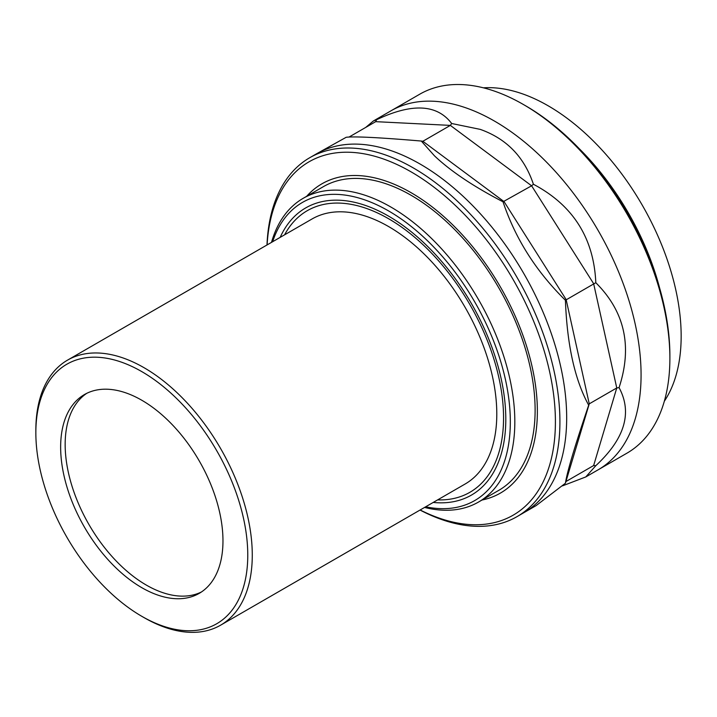 <?xml version="1.0" encoding="UTF-8"?>
<svg xmlns="http://www.w3.org/2000/svg" width="717" height="717" viewBox="0 0 717 717"><rect width="100%" height="100%" fill="white"/><g stroke="black" fill="none" stroke-linecap="round" stroke-linejoin="round"><path stroke-width="1.08" d="M201.405 591.991A114.774 66.269 60 0 1 113.788 558.444A114.774 66.269 60 0 1 65.157 444.504A114.774 66.269 60 0 1 86.721 393.346A114.774 66.269 60 0 0 71.96 485.992A114.774 66.269 60 0 0 146.313 585.081A114.774 66.269 60 0 0 201.405 591.991M144.063 617.615L141.805 616.315A149.844 86.515 -120 0 0 247.768 555.146A149.844 86.515 -120 0 0 141.805 371.621A149.844 86.515 -120 0 0 35.85 432.79A149.844 86.515 -120 0 0 141.805 616.315L144.063 617.624A153.035 88.352 60 0 1 144.063 617.615L144.063 617.615A153.035 88.352 60 0 0 220.576 625.197L465.1 484.029A153.035 88.352 60 0 0 488.555 361.395A153.035 88.352 60 0 0 388.578 226.545A153.035 88.352 60 0 0 312.065 218.963L67.541 360.131A153.035 88.352 60 0 1 144.063 367.713A153.035 88.352 60 0 1 244.04 502.572A153.035 88.352 60 0 1 220.576 625.197M141.805 587.68A114.774 66.269 60 0 1 66.824 486.538A114.774 66.269 60 0 1 84.418 394.565A114.774 66.269 60 0 1 141.805 400.256A114.774 66.269 60 0 1 216.794 501.398A114.774 66.269 60 0 1 199.201 593.371A114.774 66.269 60 0 1 141.805 587.68M280.177 237.372A165.788 95.719 60 0 1 305.684 207.921A165.788 95.719 60 0 1 388.578 216.131A165.788 95.719 60 0 1 496.881 362.228A165.788 95.719 60 0 1 471.472 495.071A165.788 95.719 60 0 1 433.211 502.438M35.85 432.79L35.85 430.191A153.035 88.352 60 0 1 67.541 360.131M523.356 104.485L525.606 105.784A204.049 117.812 60 0 1 669.884 355.686L669.884 358.294A207.24 119.649 -120 0 0 523.347 104.476L523.347 104.476A207.24 119.649 -120 0 0 419.732 94.214L390.917 110.848A207.24 119.649 60 0 1 494.533 121.11A207.24 119.649 60 0 1 629.92 303.73A207.24 119.649 60 0 1 598.157 469.796L626.963 453.162A207.24 119.649 -120 0 0 669.884 358.294M425.656 506.802A172.17 99.403 -120 0 0 508.864 399.27A172.17 99.403 -120 0 0 388.578 210.923A172.17 99.403 -120 0 0 272.621 241.728M271.51 242.373A175.351 101.24 60 0 1 303.157 198.331A175.351 101.24 60 0 1 390.837 207.016A175.351 101.24 60 0 1 505.386 361.538A175.351 101.24 60 0 1 478.508 502.052A175.351 101.24 60 0 1 424.545 507.439M579.085 148.527A188.105 108.608 60 0 1 659.613 288.001M411.119 195.302A175.351 101.24 60 0 1 525.678 349.824A175.351 101.24 60 0 1 498.799 490.338A175.351 101.24 60 0 0 525.678 349.824A175.351 101.24 60 0 0 411.119 195.302A175.351 101.24 60 0 0 323.448 186.617A175.351 101.24 60 0 1 411.119 195.302M483.401 87.824A188.105 108.608 60 0 1 548.147 105.784A188.105 108.608 60 0 1 664.336 401.215M284.586 234.826A162.598 93.882 60 0 1 307.279 210.681A162.598 93.882 60 0 1 388.578 218.73A162.598 93.882 60 0 1 494.802 362.022A162.598 93.882 60 0 1 469.877 492.31A162.598 93.882 60 0 1 437.621 499.892M306.652 196.315A178.542 103.078 60 0 1 321.852 183.857A178.542 103.078 60 0 1 411.119 192.703A178.542 103.078 60 0 1 527.757 350.03A178.542 103.078 60 0 1 500.394 493.099A178.542 103.078 60 0 1 482.003 500.036M266.993 244.981A207.24 119.649 60 0 1 309.762 157.704L316.52 153.805A207.24 119.649 60 0 1 420.144 164.068A207.24 119.649 60 0 1 555.523 346.687A207.24 119.649 60 0 1 523.76 512.745L536.128 505.602L565.417 483.222L589.257 403.841L566.134 299.554L504.096 201.665L422.86 141.276L450.357 125.394L451.674 123.503C437.029 104.171 411.997 102.925 376.568 119.739L373.396 120.967L365.733 127.411M309.762 157.704A207.24 119.649 60 0 1 413.377 167.966A207.24 119.649 60 0 1 548.765 350.586A207.24 119.649 60 0 1 516.993 516.652L523.76 512.745A207.24 119.649 60 0 0 555.523 346.687A207.24 119.649 60 0 0 420.144 164.068A207.24 119.649 60 0 0 316.52 153.805L346.186 137.288C354.27 136.248 379.311 137.503 421.291 141.043L434.448 155.804C450.554 171.103 473.408 186.429 503.02 201.8C515.317 238.609 536.119 271.429 565.417 300.262C567.075 344.931 574.828 379.893 588.684 405.177C574.828 446.019 567.075 472.037 565.417 483.222M373.396 120.967L390.917 110.848A207.24 119.649 60 0 1 494.533 121.11A207.24 119.649 60 0 1 629.92 303.73A207.24 119.649 60 0 1 598.157 469.796L585.78 476.939L595.809 465.683C624.803 438.705 632.555 412.696 619.067 387.628C632.555 346.571 624.803 311.599 595.809 282.713C593.846 238.098 573.044 205.277 533.403 184.251C524.333 157.032 506.605 138.74 480.229 129.374L451.674 123.503M562.504 485.857L585.78 476.939M503.02 201.8L531.602 185.793L450.357 125.394L375.699 121.657L376.568 119.739M421.291 141.043L422.86 141.276M566.134 481.43L593.64 465.548L616.763 387.96L593.64 283.672L531.602 185.793L533.403 184.251M588.684 405.177L589.257 403.841L616.763 387.96L619.067 387.628M565.417 300.262L595.809 282.713M593.64 465.548L595.809 465.683M349.071 137.037L375.699 121.657M420.153 509.975A204.049 117.812 -120 0 0 555.334 416.523A204.049 117.812 -120 0 0 411.119 171.874A204.049 117.812 -120 0 0 267.118 244.909M516.993 516.652A207.24 119.649 60 0 1 420.028 510.047M525.606 105.784L523.347 104.476M478.508 502.052L498.799 490.338M303.157 198.331L323.448 186.617"/></g></svg>
